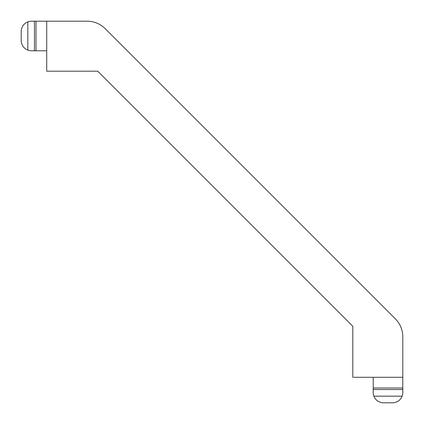 <?xml version="1.0" encoding="UTF-8"?>
<svg xmlns="http://www.w3.org/2000/svg" width="424" height="424" viewBox="0 0 424 424"><rect width="100%" height="100%" fill="white"/><g stroke="black" fill="none" stroke-linecap="round" stroke-linejoin="round"><path stroke-width="0.64" d="M64.565 21.2L87.159 21.2L46.709 21.2L46.709 71.195L97.727 71.195L352.805 326.273L352.805 377.291L402.8 377.291L402.8 336.841L402.8 359.435M402.8 377.291L402.8 392.598L402.8 389.534L373.21 389.534L373.21 392.598A10.203 10.203 0 0 0 373.857 396.17L402.153 396.17A10.203 10.203 0 0 0 402.8 392.598M105.194 28.673L395.327 318.806L105.194 28.673A25.509 25.509 0 0 0 87.159 21.2M46.709 21.2L31.402 21.2A10.203 10.203 0 0 0 27.83 21.847C23.654 23.665 21.444 26.85 21.2 31.402L21.2 40.587C21.444 45.135 23.654 48.325 27.83 50.143L27.83 21.847M46.709 50.79L34.466 50.79L34.466 21.2L31.402 21.2M402.8 336.841A25.509 25.509 0 0 0 395.327 318.806M35.992 50.79L35.992 21.2M27.83 50.143A10.203 10.203 0 0 0 31.402 50.79L34.466 50.79L31.402 50.79M21.2 40.587L21.2 31.402M373.857 396.17C375.675 400.346 378.865 402.556 383.413 402.8L392.598 402.8C397.15 402.556 400.336 400.346 402.153 396.17M383.413 402.8L392.598 402.8M373.21 377.291L373.21 388.008L402.8 388.008M373.21 388.008L373.21 392.598"/></g></svg>
